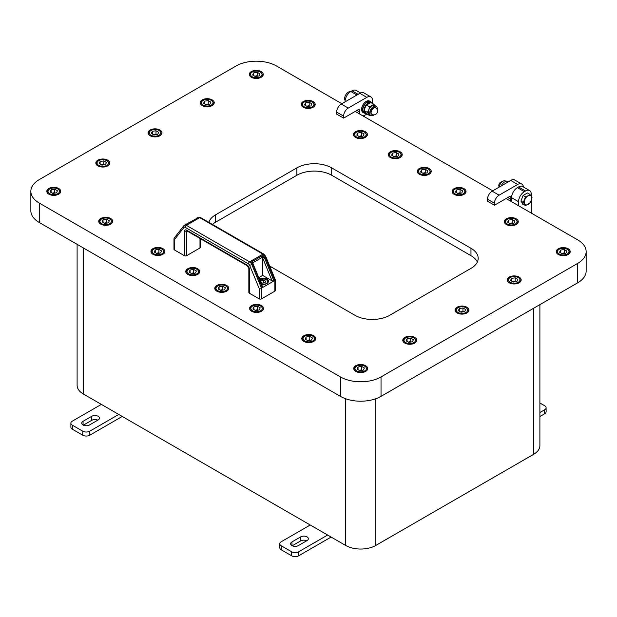 <?xml version="1.0" encoding="UTF-8"?>
<svg xmlns="http://www.w3.org/2000/svg" width="617" height="617" viewBox="0 0 617 617"><rect width="100%" height="100%" fill="white"/><g stroke="black" fill="none" stroke-linecap="round" stroke-linejoin="round"><path stroke-width="0.93" d="M255.299 76.523L252.615 74.981L253.595 72.868L257.258 72.297L259.934 73.847L258.955 75.96L255.299 76.523M253.595 72.868L253.595 75.544M257.829 76.138L257.258 75.652L257.258 72.297M257.258 75.652L254.798 76.238M373.902 104.296L370.84 102.53L366.483 105.044L365.056 107.651L364.308 110.659L365.056 112.009L366.483 113.752L369.544 115.526L367.37 112.425L368.796 109.811L369.544 106.81L373.902 104.296L375.329 106.039M370.316 115.256L369.544 115.526M370.825 115.549L369.398 114.723A5.337 3.077 -60 0 1 368.796 114.168A5.337 3.077 -60 0 1 368.796 109.811A5.337 3.077 -60 0 1 372.059 105.746A5.337 3.077 -60 0 1 374.727 105.484L376.154 106.309A5.337 3.077 120 0 0 370.825 109.386A5.337 3.077 120 0 0 370.825 115.549A5.337 3.077 120 0 0 374.126 114.855M366.483 105.044L369.544 106.81M364.308 110.659L367.37 112.425M377.203 109.517A5.337 3.077 120 0 0 377.257 108.754A5.337 3.077 120 0 0 376.154 106.309M375.514 107.751A3.771 2.183 120 0 0 375.375 107.659A3.771 2.183 120 0 0 371.604 109.841A3.771 2.183 120 0 0 371.604 114.199A3.771 2.183 120 0 0 371.75 114.268M368.765 103.355L368.765 102.761L366.93 102.461A6.07 3.509 -60 0 0 363.151 107.821A6.07 3.509 -60 0 0 364.13 112.533L365.287 113.204A6.07 3.509 -60 0 1 364.446 108.06A6.07 3.509 -60 0 1 368.765 102.761M367.393 102.522L369.228 102.576A6.07 3.509 -60 0 1 371.357 102.684A6.07 3.509 -60 0 1 371.904 103.147M366.243 113.482A6.07 3.509 -60 0 1 365.287 113.204M369.228 102.576L369.228 103.132M408.77 342.35L406.094 340.808L407.073 338.694L410.737 338.124L413.413 339.674L412.434 341.787L408.77 342.35M407.073 338.694L407.073 341.371M411.308 341.965L410.737 341.479L410.737 338.124M410.737 341.479L408.277 342.065M220.77 290.43L218.094 288.879L219.074 286.766L222.729 286.203L225.413 287.746L224.434 289.859L220.77 290.43M219.074 286.766L219.074 289.45M223.3 290.036L222.729 289.55L222.729 286.203M222.729 289.55L220.277 290.137M458.092 193.615L455.415 192.064L456.395 189.951L460.058 189.38L462.735 190.931L461.755 193.044L458.092 193.615M456.395 189.951L456.395 192.627M460.629 193.221L460.058 192.735L460.058 189.38M460.058 192.735L457.598 193.322M345.265 99.661L344.348 99.129L345.119 100.517M347.811 94.262L346.523 93.522L345.096 96.129L344.348 99.129M351.297 91.247L348.366 92.064L346.523 93.522M359.742 370.663L357.066 369.113L358.045 366.999L361.701 366.436L364.385 367.979L363.405 370.092L359.742 370.663M358.045 366.999L358.045 369.683M362.272 370.269L361.701 369.784L361.701 366.436M361.701 369.784L359.241 370.377M513.221 282.054L510.537 280.504L511.516 278.39L515.18 277.827L517.864 279.37L516.876 281.483L513.221 282.054M511.516 278.39L511.516 281.074M515.75 281.661L515.18 281.175L515.18 277.827M515.18 281.175L512.719 281.768M508.254 181.868L506.827 181.043L504.313 182.1L502.469 183.558L501.043 186.164M503.896 184.383L502.469 183.558M499.161 187.113A5.337 3.077 -60 0 1 501.714 182.169A5.337 3.077 -60 0 1 505.554 181.012L506.056 181.305M521.943 198.466A4.674 2.699 -60 0 1 522.221 197.756M528.013 195.782A5.337 3.077 120 0 0 524.743 199.846A5.337 3.077 120 0 0 524.743 204.204A5.337 3.077 120 0 0 528.013 204.497A5.337 3.077 120 0 0 531.276 200.432A5.337 3.077 120 0 0 531.276 196.075A5.337 3.077 120 0 0 528.013 195.782L529.849 194.332L531.276 196.075L532.031 197.432L531.276 200.432L529.849 203.047L525.499 205.561L523.316 202.461L525.499 196.846L528.013 195.782M525.499 205.561L523.108 204.181L520.925 201.08L523.108 195.466L527.458 192.951L529.849 194.332M523.108 195.466L525.499 196.846M520.925 201.08L523.316 202.461M544.664 413.776A4.921 2.846 0 0 0 546.107 411.77L546.107 407.744A4.921 2.846 180 0 1 544.664 409.757L544.664 413.776L539.89 416.537M539.89 412.511L544.664 409.757M539.89 402.978L544.664 405.739A4.921 2.846 180 0 1 546.107 407.744M423.277 173.508L420.601 171.966L421.581 169.852L425.244 169.282L427.92 170.832L426.941 172.945L423.277 173.508M421.581 169.852L421.581 172.529M425.815 173.122L425.244 172.637L425.244 169.282M425.244 172.637L422.784 173.223M212.449 224.434A24.618 14.214 180 0 1 215.657 222.151L296.893 175.251A24.618 14.214 180 0 1 331.707 175.251L470.972 255.654A24.618 14.214 180 0 1 477.342 262.017M370.917 96.954L363.953 92.936A8.206 4.735 120 0 0 359.85 93.337L341.286 104.057A6.563 3.787 120 0 0 336.643 112.101L336.643 114.114L343.607 118.132L343.607 116.119A6.563 3.787 -60 0 1 348.25 108.083L366.814 97.363A8.206 4.735 -60 0 1 370.917 96.954A8.206 4.735 -60 0 1 372.622 100.71L372.622 103.556M343.607 118.132L359.271 109.086L359.271 111.762L356.95 110.428M366.961 114.029A8.206 4.735 -60 0 1 366.814 114.114L365.071 115.117A8.206 4.735 -60 0 1 362.919 115.88M365.38 113.258A6.563 3.787 -60 0 1 363.883 112.965L362.95 112.425A6.563 3.787 -60 0 1 361.593 109.417A6.563 3.787 -60 0 1 364.462 102.815A6.563 3.787 -60 0 1 369.521 101.057L370.447 101.589A6.563 3.787 -60 0 1 371.449 102.738M359.688 114.014A8.206 4.735 -60 0 1 359.271 111.762M367.393 102.191A6.07 3.509 -60 0 1 370.2 102.021L371.357 102.684M363.883 112.965A6.563 3.787 -60 0 1 362.518 109.957A6.563 3.787 -60 0 1 365.387 103.347A6.563 3.787 -60 0 1 370.447 101.589M186.519 224.681L197.964 217.801L185.385 224.65A3.694 2.129 60 0 1 186.357 224.503L186.519 224.681M262.95 255.322L262.657 257.891A2.46 1.419 60 0 1 262.688 257.952L264.3 257.351A3.694 2.129 -120 0 0 262.95 255.322L251.343 262.024L252.669 262.873L262.788 257.034M262.649 286.99L252.669 262.873M262.688 257.952L272.082 280.858L273.971 280.943L264.3 257.351L265.696 256.363L263.767 254.057A1.643 0.949 120 0 0 262.95 254.142A3.694 2.129 60 0 1 265.163 256.849L274.843 280.442L274.843 279.486L274.843 280.442L262.372 287.645L262.217 286.55M272.082 280.858L262.657 275.413L262.657 257.891M262.657 275.413L258.816 277.635M249.314 293.175L249.314 269.051A1.643 0.949 180 0 1 248.836 268.38L248.836 292.504A1.643 0.949 0 0 0 249.314 293.175L259.179 298.867A1.643 0.949 0 0 0 261.5 298.867L274.843 291.162A1.643 0.949 0 0 0 275.329 290.491L275.329 279.887M253.093 263.683L252.692 264.053L262.372 287.645L259.179 288.525L259.179 298.867M184.329 255.654A1.643 0.949 0 0 0 186.65 255.654L186.65 231.529A1.643 0.949 180 0 1 184.329 231.529L184.329 255.654L174.464 249.954L174.164 238.154L183.835 225.745A1.643 1.303 -142.1 0 0 183.966 227.426A2.052 1.188 60 0 1 185.2 227.341L248.443 263.86A1.643 0.949 -60 0 1 249.6 261.847A3.694 2.129 60 0 1 251.821 264.554L252.692 264.053A3.694 2.129 60 0 0 251.343 262.024M199.993 238.447L199.993 247.949A1.643 0.949 0 0 0 200.471 247.278L200.471 238.725M173.979 238.679L173.979 249.283A1.643 0.949 0 0 0 174.464 249.954M259.317 278.861A5.538 3.201 180 0 1 265.248 278.367A5.538 3.201 180 0 1 268.488 281.275A5.538 3.201 180 0 1 266.868 283.542A5.538 3.201 180 0 1 261.577 284.375M199.993 247.949L186.65 255.654M260.428 281.568L260.937 280.45L263.683 280.025L265.696 281.19L264.963 282.771L262.217 283.195L260.744 282.355M260.937 280.45L260.937 282.463M263.937 282.933L263.683 280.025M263.683 282.709L262.094 283.126M396.8 156.371L396.23 155.885L393.769 156.471M396.23 155.885L396.23 152.53L398.906 154.08L397.926 156.194L394.271 156.757L391.587 155.214L392.566 153.101L396.23 152.53M392.566 153.101L392.566 155.777M510.321 223.763L507.637 222.213L508.616 220.099L512.28 219.536L514.964 221.079L513.976 223.192L510.321 223.763M508.616 220.099L508.616 222.783M512.85 223.369L512.28 222.884L509.819 223.477M512.28 222.884L512.28 219.536M562.249 253.741L559.573 252.199L560.552 250.086L564.216 249.515L566.892 251.065L565.912 253.178L562.249 253.741M560.552 250.086L560.552 252.762M564.779 253.356L564.216 252.87L561.755 253.456M564.216 252.87L564.216 249.515M460.999 312.202L458.315 310.659L459.295 308.539L462.958 307.976L465.634 309.526L464.655 311.639L460.999 312.202M459.295 308.539L459.295 311.223M463.529 311.809L462.958 311.323L460.498 311.917M462.958 311.323L462.958 307.976M307.806 340.677L305.13 339.134L306.109 337.021L309.773 336.45L312.449 338L311.469 340.114L307.806 340.677M306.109 337.021L306.109 339.697M310.343 340.283L309.773 339.805L307.312 340.391M309.773 339.805L309.773 336.45M255.585 310.528L252.908 308.978L253.888 306.865L257.551 306.302L260.227 307.844L259.248 309.965L255.585 310.528M253.888 306.865L253.888 309.549M258.122 310.135L257.551 309.649L255.091 310.243M257.551 309.649L257.551 306.302M206.263 104.836L203.587 103.286L204.566 101.173L208.23 100.61L210.906 102.152L209.927 104.265L206.263 104.836M204.566 101.173L204.566 103.857M208.801 104.443L208.23 103.957L205.769 104.543M208.23 103.957L208.23 100.61M359.449 136.658L356.773 135.115L357.752 133.002L361.415 132.431L364.092 133.982L363.112 136.095L359.449 136.658M357.752 133.002L357.752 135.678M361.986 136.264L361.415 135.786L358.955 136.372M361.415 135.786L361.415 132.431M52.784 193.445L50.108 191.895L51.088 189.781L54.751 189.218L57.427 190.761L56.448 192.874L52.784 193.445M51.088 189.781L51.088 192.465M55.322 193.052L54.751 192.566L52.291 193.16M54.751 192.566L54.751 189.218M104.72 223.423L102.036 221.881L103.024 219.768L106.679 219.197L109.363 220.747L108.384 222.86L104.72 223.423M103.024 219.768L103.024 222.444M107.25 223.038L106.679 222.552L104.219 223.138M106.679 222.552L106.679 219.197M298.343 545.605A4.512 2.607 180 0 1 293.43 546.168A4.512 2.607 180 0 1 290.638 543.762A4.512 2.607 180 0 1 291.964 541.919L300.664 536.89A4.512 2.607 180 0 1 305.585 536.327A4.512 2.607 180 0 1 308.369 538.734A4.512 2.607 180 0 1 307.05 540.577L298.343 545.605M77.11 244.34L77.11 385.301A21.333 12.317 0 0 0 83.364 394.008L345.636 545.436A21.333 12.317 0 0 0 375.807 545.436L533.636 454.313A21.333 12.317 -0 0 0 539.89 445.605L539.89 304.636M310.243 524.998L281.229 541.749A4.921 2.846 180 0 0 279.786 543.762L279.786 547.78A4.921 2.846 0 0 0 281.229 549.793L291.671 555.817A4.921 2.846 0 0 0 298.636 555.817L331.128 537.06M281.229 549.793L281.229 545.767A4.921 2.846 180 0 1 279.786 543.762M281.229 545.767L291.671 551.799L291.671 555.817M298.636 555.817L298.636 551.799A4.921 2.846 180 0 1 291.671 551.799M298.636 551.799L327.65 535.047M306.749 540.754A4.512 2.607 0 0 0 300.664 540.908L292.265 545.76M89.457 424.997A4.512 2.607 180 0 1 84.537 425.568A4.512 2.607 180 0 1 81.752 423.154A4.512 2.607 180 0 1 83.071 421.311L91.779 416.29A4.512 2.607 180 0 1 96.692 415.727A4.512 2.607 180 0 1 99.484 418.133A4.512 2.607 180 0 1 98.157 419.976L89.457 424.997M101.35 404.397L72.336 421.149A4.921 2.846 180 0 0 70.893 423.154L70.893 427.18A4.921 2.846 0 0 0 72.336 429.185L82.778 435.216A4.921 2.846 0 0 0 89.743 435.216L122.235 416.46M72.336 429.185L72.336 425.167A4.921 2.846 180 0 1 70.893 423.154M72.336 425.167L82.778 431.198L82.778 435.216M89.743 435.216L89.743 431.198A4.921 2.846 180 0 1 82.778 431.198M89.743 431.198L118.757 414.447M97.856 420.146A4.512 2.607 0 0 0 91.779 420.308L83.372 425.159M341.864 103.725L276.586 66.034A28.721 16.582 0 0 0 235.972 66.034L39.264 179.601A28.721 16.582 0 0 0 30.85 191.332A28.721 16.582 0 0 0 39.264 203.055L340.414 376.925A28.721 16.582 0 0 0 381.028 376.925L577.736 263.359A28.721 16.582 0 0 0 586.15 251.628A28.721 16.582 0 0 0 577.736 239.905L506.079 198.535L510.136 196.191L510.136 198.867L507.814 197.525M586.15 251.628L586.15 271.064A28.721 16.582 180 0 1 577.736 282.787L381.028 396.353A28.721 16.582 180 0 1 340.414 396.353L39.264 222.482A28.721 16.582 180 0 1 30.85 210.759L30.85 191.332M492.728 190.83L355.207 111.43M197.671 268.719A6.972 4.026 180 0 1 199.715 271.565A6.972 4.026 180 0 1 192.743 275.591A6.972 4.026 180 0 1 185.763 271.565A6.972 4.026 180 0 1 190.067 267.84A6.972 4.026 180 0 1 197.671 268.719M162.857 248.612A6.972 4.026 180 0 1 164.901 251.466A6.972 4.026 180 0 1 157.921 255.492A6.972 4.026 180 0 1 150.949 251.466A6.972 4.026 180 0 1 155.253 247.741A6.972 4.026 180 0 1 162.857 248.612M110.636 218.464A6.972 4.026 180 0 1 112.68 221.31A6.972 4.026 180 0 1 105.7 225.336A6.972 4.026 180 0 1 98.728 221.31A6.972 4.026 180 0 1 103.031 217.593A6.972 4.026 180 0 1 110.636 218.464M58.7 188.486A6.972 4.026 180 0 1 60.744 191.332A6.972 4.026 180 0 1 53.772 195.358A6.972 4.026 180 0 1 46.792 191.332A6.972 4.026 180 0 1 51.103 187.607A6.972 4.026 180 0 1 58.7 188.486M159.957 130.025A6.972 4.026 180 0 1 162.001 132.871A6.972 4.026 180 0 1 155.021 136.897A6.972 4.026 180 0 1 148.049 132.871A6.972 4.026 180 0 1 152.353 129.154A6.972 4.026 180 0 1 159.957 130.025M107.736 160.173A6.972 4.026 180 0 1 109.772 163.019A6.972 4.026 180 0 1 102.8 167.045A6.972 4.026 180 0 1 95.828 163.019A6.972 4.026 180 0 1 100.131 159.302A6.972 4.026 180 0 1 107.736 160.173M365.364 131.699A6.972 4.026 180 0 1 367.408 134.545A6.972 4.026 180 0 1 360.436 138.57A6.972 4.026 180 0 1 353.456 134.545A6.972 4.026 180 0 1 357.76 130.827A6.972 4.026 180 0 1 365.364 131.699M313.143 101.55A6.972 4.026 180 0 1 315.187 104.396A6.972 4.026 180 0 1 308.207 108.422A6.972 4.026 180 0 1 301.235 104.396A6.972 4.026 180 0 1 305.538 100.671A6.972 4.026 180 0 1 313.143 101.55M261.207 71.564A6.972 4.026 180 0 1 263.251 74.41A6.972 4.026 180 0 1 256.279 78.436A6.972 4.026 180 0 1 249.299 74.41A6.972 4.026 180 0 1 253.61 70.693A6.972 4.026 180 0 1 261.207 71.564M212.179 99.869A6.972 4.026 180 0 1 214.222 102.723A6.972 4.026 180 0 1 207.243 106.749A6.972 4.026 180 0 1 200.27 102.723A6.972 4.026 180 0 1 204.574 98.998A6.972 4.026 180 0 1 212.179 99.869M226.686 285.463A6.972 4.026 180 0 1 228.73 288.316A6.972 4.026 180 0 1 221.75 292.342A6.972 4.026 180 0 1 214.778 288.316A6.972 4.026 180 0 1 219.081 284.591A6.972 4.026 180 0 1 226.686 285.463M261.5 305.569A6.972 4.026 180 0 1 263.544 308.415A6.972 4.026 180 0 1 256.564 312.441A6.972 4.026 180 0 1 249.592 308.415A6.972 4.026 180 0 1 253.895 304.698A6.972 4.026 180 0 1 261.5 305.569M313.721 335.717A6.972 4.026 180 0 1 315.765 338.563A6.972 4.026 180 0 1 308.793 342.589A6.972 4.026 180 0 1 301.813 338.563A6.972 4.026 180 0 1 306.125 334.846A6.972 4.026 180 0 1 313.721 335.717M365.657 365.704A6.972 4.026 180 0 1 367.701 368.55A6.972 4.026 180 0 1 360.721 372.575A6.972 4.026 180 0 1 353.749 368.55A6.972 4.026 180 0 1 358.053 364.824A6.972 4.026 180 0 1 365.657 365.704M414.686 337.391A6.972 4.026 180 0 1 416.73 340.237A6.972 4.026 180 0 1 409.757 344.271A6.972 4.026 180 0 1 402.778 340.237A6.972 4.026 180 0 1 407.089 336.52A6.972 4.026 180 0 1 414.686 337.391M466.907 307.243A6.972 4.026 180 0 1 468.951 310.089A6.972 4.026 180 0 1 461.979 314.115A6.972 4.026 180 0 1 454.999 310.089A6.972 4.026 180 0 1 459.31 306.371A6.972 4.026 180 0 1 466.907 307.243M519.128 277.095A6.972 4.026 180 0 1 521.172 279.941A6.972 4.026 180 0 1 514.2 283.967A6.972 4.026 180 0 1 507.228 279.941A6.972 4.026 180 0 1 511.532 276.215A6.972 4.026 180 0 1 519.128 277.095M568.164 248.782A6.972 4.026 180 0 1 570.208 251.628A6.972 4.026 180 0 1 563.228 255.662A6.972 4.026 180 0 1 556.256 251.628A6.972 4.026 180 0 1 560.56 247.911A6.972 4.026 180 0 1 568.164 248.782M516.228 218.804A6.972 4.026 180 0 1 518.272 221.65A6.972 4.026 180 0 1 511.3 225.675A6.972 4.026 180 0 1 504.32 221.65A6.972 4.026 180 0 1 508.632 217.924A6.972 4.026 180 0 1 516.228 218.804M464.007 188.648A6.972 4.026 180 0 1 466.051 191.494A6.972 4.026 180 0 1 459.079 195.527A6.972 4.026 180 0 1 452.099 191.494A6.972 4.026 180 0 1 456.41 187.776A6.972 4.026 180 0 1 464.007 188.648M400.178 151.797A6.972 4.026 180 0 1 402.222 154.643A6.972 4.026 180 0 1 395.25 158.677A6.972 4.026 180 0 1 388.27 154.643A6.972 4.026 180 0 1 392.582 150.926A6.972 4.026 180 0 1 400.178 151.797M429.193 168.549A6.972 4.026 180 0 1 431.237 171.395A6.972 4.026 180 0 1 424.257 175.421A6.972 4.026 180 0 1 417.285 171.395A6.972 4.026 180 0 1 421.588 167.677A6.972 4.026 180 0 1 429.193 168.549M208.831 222.344A24.618 14.214 180 0 1 215.657 214.778L296.893 167.878A24.618 14.214 180 0 1 331.707 167.878L470.972 248.281A24.618 14.214 180 0 1 478.183 258.33A24.618 14.214 180 0 1 470.972 268.38L389.736 315.279A24.618 14.214 180 0 1 354.922 315.279L269.683 266.074M494.472 205.23L494.472 203.224A6.563 3.787 -60 0 1 499.114 195.18L517.678 184.46A8.206 4.735 -60 0 1 521.781 184.059L514.825 180.033A8.206 4.735 120 0 0 510.722 180.442L492.15 191.162A6.563 3.787 120 0 0 487.507 199.198L487.507 201.211L494.472 205.23L506.079 198.535M156.571 134.591L156.001 134.105L153.54 134.699M156.001 134.105L156.001 130.758L158.685 132.308L157.705 134.421L154.042 134.984L151.366 133.434L152.345 131.321L156.001 130.758M152.345 131.321L152.345 134.005M518.55 205.739L518.55 201.713A8.206 4.735 -60 0 1 524.357 191.663L525.514 190.992A8.206 4.735 -60 0 1 529.617 190.591A8.206 4.735 -60 0 1 531.314 194.347L531.314 196.137M531.314 200.324L531.314 213.104M524.257 204.844A3.486 2.013 -60 0 1 523.193 204.736A3.486 2.013 -60 0 1 522.468 203.278M529.617 190.591L522.653 186.565A8.206 4.735 120 0 0 518.55 186.974L517.393 187.645A8.206 4.735 120 0 0 511.586 197.695L511.586 201.713M159.471 253.186L158.908 252.7L156.448 253.286M158.908 252.7L158.908 249.353L161.585 250.895L160.605 253.009L156.942 253.579L154.265 252.029L155.245 249.916L158.908 249.353M155.245 249.916L155.245 252.6M309.757 106.116L309.194 105.63L306.734 106.224M309.194 105.63L309.194 102.283L311.87 103.826L310.891 105.947L307.227 106.51L304.551 104.959L305.531 102.846L309.194 102.283M305.531 102.846L305.531 105.53M364.786 115.279L364.786 116.96M360.559 92.982L356.125 90.421A8.206 4.735 120 0 0 352.022 90.83L350.857 91.501A8.206 4.735 120 0 0 345.057 101.55L345.057 101.882M104.35 164.747L103.779 164.261L101.319 164.847M103.779 164.261L103.779 160.906L106.463 162.456L105.484 164.569L101.82 165.132L99.136 163.59L100.124 161.477L103.779 160.906M100.124 161.477L100.124 164.153M521.781 184.059A8.206 4.735 -60 0 1 523.44 187.02M510.552 201.119A8.206 4.735 -60 0 1 510.136 198.867M194.293 273.285L193.723 272.799L191.262 273.393M193.723 272.799L193.723 269.452L196.399 270.994L195.419 273.107L191.756 273.678L189.08 272.128L190.059 270.015L193.723 269.452M190.059 270.015L190.059 272.699M260.335 72.066A5.746 3.316 180 0 1 257.767 77.619A5.746 3.316 180 0 1 250.726 73.554A5.746 3.316 180 0 1 260.335 72.066M262.587 76.13A6.563 3.787 0 0 0 262.842 75.081L260.752 72.027C259.472 71.001 257.042 70.77 253.456 71.333C249.044 73.539 250.433 73.184 249.715 75.081A6.563 3.787 0 0 0 249.97 76.13M375.668 107.828A3.771 2.183 120 0 0 373.779 108.014A3.771 2.183 120 0 0 371.311 111.338A3.771 2.183 120 0 0 371.889 114.361A3.771 3.771 0 0 0 377.049 112.98A3.771 3.771 0 0 0 375.668 107.828L375.375 107.659M413.814 337.892A5.746 3.316 180 0 1 411.238 343.445A5.746 3.316 180 0 1 404.204 339.381A5.746 3.316 180 0 1 413.814 337.892M416.066 341.957A6.563 3.787 0 0 0 416.321 340.908L414.223 337.854C412.95 336.828 410.521 336.597 406.927 337.16C402.523 339.365 403.911 339.011 403.186 340.908A6.563 3.787 0 0 0 403.449 341.957M225.814 285.972A5.746 3.316 180 0 1 223.238 291.517A5.746 3.316 180 0 1 216.205 287.453A5.746 3.316 180 0 1 225.814 285.972M228.059 290.029A6.563 3.787 0 0 0 228.313 288.987L226.223 285.926C224.95 284.9 222.521 284.668 218.927 285.239C214.515 287.437 215.911 287.082 215.186 288.987A6.563 3.787 0 0 0 215.441 290.029M463.136 189.149A5.746 3.316 180 0 1 460.56 194.702A5.746 3.316 180 0 1 453.526 190.638A5.746 3.316 180 0 1 463.136 189.149M465.388 193.214A6.563 3.787 0 0 0 465.642 192.165L463.544 189.111C462.272 188.085 459.842 187.853 456.248 188.424C451.845 190.622 453.233 190.267 452.508 192.165A6.563 3.787 0 0 0 452.77 193.214M364.786 366.205A5.746 3.316 180 0 1 362.21 371.75A5.746 3.316 180 0 1 355.176 367.693A5.746 3.316 180 0 1 364.786 366.205M367.03 370.262A6.563 3.787 0 0 0 367.285 369.221L365.195 366.159C363.922 365.133 361.485 364.902 357.899 365.472C353.487 367.67 354.883 367.316 354.158 369.221A6.563 3.787 0 0 0 354.413 370.262M518.265 277.596A5.746 3.316 180 0 1 515.689 283.141A5.746 3.316 180 0 1 508.655 279.077A5.746 3.316 180 0 1 518.265 277.596M520.509 281.653A6.563 3.787 0 0 0 520.763 280.612L518.673 277.55C517.401 276.524 514.964 276.293 511.377 276.863C506.966 279.061 508.354 278.707 507.637 280.612A6.563 3.787 0 0 0 507.891 281.653M428.321 169.05A5.746 3.316 180 0 1 425.745 174.603A5.746 3.316 180 0 1 418.712 170.539A5.746 3.316 180 0 1 428.321 169.05M430.573 173.115A6.563 3.787 0 0 0 430.828 172.066L428.73 169.012C427.458 167.978 425.028 167.755 421.434 168.318C417.03 170.523 418.419 170.169 417.694 172.066A6.563 3.787 0 0 0 417.948 173.115M336.643 112.101L343.607 116.119M348.25 108.083L341.286 104.057M359.85 93.337L366.814 97.363M197.964 217.801A3.694 2.129 -120 0 0 196.985 217.948A3.694 2.129 -120 0 0 196.615 218.271A1.234 0.979 37.9 0 0 196.291 218.626M184.144 225.475A3.694 2.129 60 0 1 184.514 225.151A3.694 2.129 60 0 1 186.357 225.336L199.707 217.631L262.95 254.142L249.6 261.847L186.357 225.336A1.643 0.949 120 0 0 185.2 227.341M196.245 218.649L197.856 217.446A3.694 2.129 60 0 1 199.707 217.631A1.643 0.949 120 0 1 200.525 217.546L263.767 254.057M274.843 280.442L274.843 291.162M261.5 298.867L261.5 288.147L251.821 264.554L249.677 265.364L259.179 288.525M186.858 230.881A1.643 0.949 -120 0 0 186.65 231.529L187.329 231.136M248.836 268.38L247.332 265.78A1.643 0.949 -60 0 1 246.993 265.032L186.65 230.187A1.643 0.949 120 0 0 186.99 230.943L186.99 230.781M186.65 230.187A3.286 1.897 -120 0 0 184.329 231.529M249.314 269.051A3.286 1.897 -120 0 0 246.993 265.032M174.464 239.62L183.966 227.426M248.443 263.86A2.052 1.188 60 0 1 249.677 265.364M259.657 279.694A4.674 2.699 180 0 1 266.259 279.702A4.674 2.699 180 0 1 266.937 283.026A4.674 2.699 180 0 1 261.5 284.182M401.559 156.363A6.563 3.787 0 0 0 401.814 155.314L399.723 152.26C398.443 151.234 396.014 151.003 392.427 151.566C388.016 153.772 389.404 153.417 388.687 155.314A6.563 3.787 0 0 0 388.941 156.363M399.307 152.299A5.746 3.316 180 0 1 396.731 157.852A5.746 3.316 180 0 1 389.697 153.787A5.746 3.316 180 0 1 399.307 152.299M517.609 223.362A6.563 3.787 0 0 0 517.864 222.321L515.773 219.259C514.493 218.233 512.064 218.002 508.477 218.572C504.066 220.77 505.454 220.416 504.737 222.321A6.563 3.787 0 0 0 504.991 223.362M515.357 219.305A5.746 3.316 180 0 1 512.789 224.85A5.746 3.316 180 0 1 505.747 220.786A5.746 3.316 180 0 1 515.357 219.305M569.537 253.348A6.563 3.787 0 0 0 569.799 252.299L567.702 249.245C566.429 248.219 564 247.988 560.406 248.551C556.002 250.757 557.39 250.402 556.665 252.299A6.563 3.787 0 0 0 556.92 253.348M567.293 249.283A5.746 3.316 180 0 1 564.717 254.836A5.746 3.316 180 0 1 557.683 250.772A5.746 3.316 180 0 1 567.293 249.283M468.288 311.809A6.563 3.787 0 0 0 468.542 310.76L466.452 307.706C465.172 306.672 462.742 306.441 459.156 307.011C454.744 309.21 456.133 308.855 455.415 310.76A6.563 3.787 0 0 0 455.67 311.809M466.036 307.744A5.746 3.316 180 0 1 463.467 313.289A5.746 3.316 180 0 1 456.426 309.233A5.746 3.316 180 0 1 466.036 307.744M315.102 340.283A6.563 3.787 0 0 0 315.356 339.234L313.259 336.18C311.986 335.147 309.557 334.923 305.963 335.486C301.559 337.684 302.947 337.337 302.222 339.234A6.563 3.787 0 0 0 302.484 340.283M312.85 336.219A5.746 3.316 180 0 1 310.274 341.772A5.746 3.316 180 0 1 303.24 337.707A5.746 3.316 180 0 1 312.85 336.219M262.881 310.135A6.563 3.787 0 0 0 263.135 309.086L261.037 306.032C259.765 304.999 257.335 304.767 253.741 305.338C249.337 307.536 250.726 307.181 250.001 309.086A6.563 3.787 0 0 0 250.255 310.135M260.629 306.071A5.746 3.316 180 0 1 258.053 311.616A5.746 3.316 180 0 1 251.019 307.559A5.746 3.316 180 0 1 260.629 306.071M213.551 104.435A6.563 3.787 0 0 0 213.814 103.394L211.716 100.332C210.443 99.306 208.014 99.075 204.42 99.645C200.016 101.844 201.404 101.489 200.679 103.394A6.563 3.787 0 0 0 200.934 104.435M211.307 100.378A5.746 3.316 180 0 1 208.731 105.923A5.746 3.316 180 0 1 201.697 101.859A5.746 3.316 180 0 1 211.307 100.378M366.745 136.264A6.563 3.787 0 0 0 366.999 135.216L364.902 132.161C363.629 131.128 361.2 130.904 357.605 131.467C353.202 133.665 354.59 133.311 353.865 135.216A6.563 3.787 0 0 0 354.119 136.264M364.493 132.2A5.746 3.316 180 0 1 361.917 137.753A5.746 3.316 180 0 1 354.883 133.688A5.746 3.316 180 0 1 364.493 132.2M60.08 193.044A6.563 3.787 0 0 0 60.335 192.003L58.237 188.941C56.965 187.915 54.535 187.684 50.941 188.254C46.537 190.452 47.925 190.098 47.2 192.003A6.563 3.787 0 0 0 47.463 193.044M57.828 188.987A5.746 3.316 180 0 1 55.252 194.532A5.746 3.316 180 0 1 48.219 190.468A5.746 3.316 180 0 1 57.828 188.987M112.009 223.03A6.563 3.787 0 0 0 112.263 221.981L110.173 218.927C108.9 217.901 106.463 217.67 102.877 218.233C98.465 220.439 99.861 220.084 99.136 221.981A6.563 3.787 0 0 0 99.391 223.03M109.764 218.966A5.746 3.316 180 0 1 107.188 224.519A5.746 3.316 180 0 1 100.155 220.454A5.746 3.316 180 0 1 109.764 218.966M300.664 540.908L300.664 536.89M291.964 545.605L291.964 541.919M91.779 420.308L91.779 416.29M83.071 424.997L83.071 421.311M345.636 545.436L345.636 398.736M375.807 545.436L375.807 398.736M83.364 394.008L83.364 247.949M39.264 222.482L39.264 203.055M340.414 396.353L340.414 376.925M577.736 282.787L577.736 263.359M381.028 396.353L381.028 376.925M296.893 175.251L296.893 167.878M215.657 222.151L215.657 214.778M470.972 255.654L470.972 248.281M331.707 175.251L331.707 167.878M161.33 134.591A6.563 3.787 0 0 0 161.585 133.542L159.495 130.488C158.222 129.454 155.785 129.223 152.198 129.794C147.787 131.992 149.183 131.637 148.458 133.542A6.563 3.787 0 0 0 148.712 134.591M159.086 130.526A5.746 3.316 180 0 1 156.51 136.072A5.746 3.316 180 0 1 149.476 132.015A5.746 3.316 180 0 1 159.086 130.526M511.586 197.695L518.55 201.713M524.357 191.663L517.393 187.645M518.55 186.974L525.514 190.992M164.23 253.178A6.563 3.787 0 0 0 164.492 252.137L162.394 249.075C161.122 248.049 158.692 247.818 155.098 248.389C150.695 250.587 152.083 250.232 151.358 252.137A6.563 3.787 0 0 0 151.612 253.178M161.986 249.121A5.746 3.316 180 0 1 159.41 254.667A5.746 3.316 180 0 1 152.376 250.602A5.746 3.316 180 0 1 161.986 249.121M314.516 106.109A6.563 3.787 0 0 0 314.778 105.067L312.68 102.013C311.408 100.98 308.978 100.748 305.384 101.319C300.98 103.517 302.369 103.162 301.644 105.067A6.563 3.787 0 0 0 301.898 106.109M312.271 102.052A5.746 3.316 180 0 1 309.695 107.597A5.746 3.316 180 0 1 302.662 103.54A5.746 3.316 180 0 1 312.271 102.052M356.95 95.018L350.857 91.501M352.022 90.83L358.115 94.347M109.109 164.739A6.563 3.787 0 0 0 109.363 163.69L107.273 160.636C106.001 159.61 103.563 159.379 99.977 159.942C95.566 162.148 96.954 161.793 96.237 163.69A6.563 3.787 0 0 0 96.491 164.739M106.864 160.675A5.746 3.316 180 0 1 104.288 166.228A5.746 3.316 180 0 1 97.255 162.163A5.746 3.316 180 0 1 106.864 160.675M487.507 199.198L494.472 203.224M499.114 195.18L492.15 191.162M510.722 180.442L517.678 184.46M199.052 273.277A6.563 3.787 0 0 0 199.306 272.236L197.209 269.182C195.936 268.148 193.507 267.917 189.913 268.488C185.509 270.686 186.897 270.331 186.172 272.236A6.563 3.787 0 0 0 186.427 273.277M196.8 269.22A5.746 3.316 180 0 1 194.224 274.766A5.746 3.316 180 0 1 187.19 270.709A5.746 3.316 180 0 1 196.8 269.22M533.636 454.313L533.636 308.245M249.715 75.081L249.715 75.775M262.842 75.081L262.842 75.775M403.186 340.908L403.186 341.602M416.321 340.908L416.321 341.602M215.186 288.987L215.186 289.674M228.313 288.987L228.313 289.674M452.508 192.165L452.508 192.859M465.642 192.165L465.642 192.859M354.158 369.221L354.158 369.907M367.285 369.221L367.285 369.907M507.637 280.612L507.637 281.298M520.763 280.612L520.763 281.298M502.253 181.707A3.771 3.771 0 0 0 499.168 187.051M417.694 172.066L417.694 172.76M430.828 172.066L430.828 172.76M183.835 225.745L185.385 224.65M275.305 279.779L265.696 256.363M197.856 217.446L200.525 217.546M247.332 265.78L186.99 230.943M268.287 282.146L266.583 279.671L264.5 278.93L259.587 279.524M388.687 155.314L388.687 156.008M401.814 155.314L401.814 156.008M504.737 222.321L504.737 223.007M517.864 222.321L517.864 223.007M556.665 252.299L556.665 252.993M569.799 252.299L569.799 252.993M455.415 310.76L455.415 311.454M468.542 310.76L468.542 311.454M302.222 339.234L302.222 339.928M315.356 339.234L315.356 339.928M250.001 309.086L250.001 309.773M263.135 309.086L263.135 309.773M200.679 103.394L200.679 104.08M213.814 103.394L213.814 104.08M353.865 135.216L353.865 135.91M366.999 135.216L366.999 135.91M47.2 192.003L47.2 192.689M60.335 192.003L60.335 192.689M99.136 221.981L99.136 222.675M112.263 221.981L112.263 222.675M148.458 133.542L148.458 134.228M161.585 133.542L161.585 134.228M151.358 252.137L151.358 252.823M164.492 252.137L164.492 252.823M301.644 105.067L301.644 105.754M314.778 105.067L314.778 105.754M96.237 163.69L96.237 164.384M109.363 163.69L109.363 164.384M186.172 272.236L186.172 272.922M199.306 272.236L199.306 272.922"/></g></svg>
